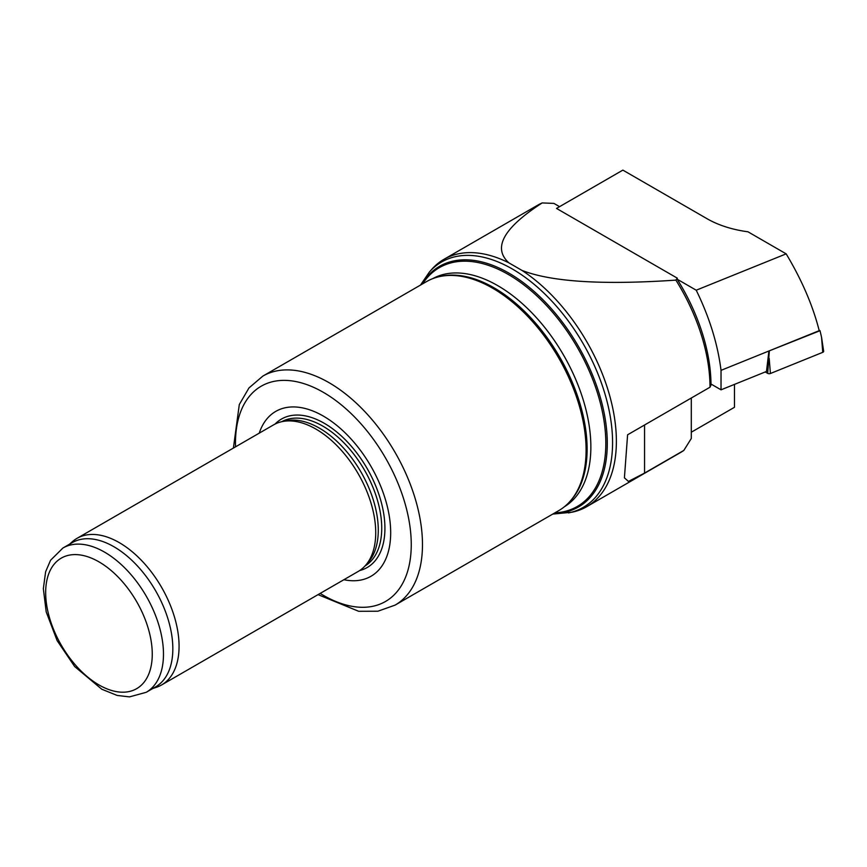 <?xml version="1.0" encoding="UTF-8"?>
<svg xmlns="http://www.w3.org/2000/svg" width="867" height="867" viewBox="0 0 867 867"><rect width="100%" height="100%" fill="white"/><g stroke="black" fill="none" stroke-linecap="round" stroke-linejoin="round"><path stroke-width="1.3" d="M721.03 389.825L721.03 370.35L768.921 350.994L766.482 371.455L721.03 389.825L710.983 384.016A140.909 81.357 -120 0 0 677.17 279.207L677.29 278.155L675.881 280.117A142.806 82.452 60 0 1 710.008 387.213L627.6 434.79L624.413 477.836L628.423 481.413L644.549 473.1L683.825 450.428A142.806 82.452 60 0 1 680.422 452.585L586.796 506.642A142.806 82.452 60 0 1 571.982 512.213L552.745 514.088M683.825 450.428L691.302 438.474L691.302 398.007M568.524 512.917A141.668 81.791 60 0 0 608.179 406.103A141.668 81.791 60 0 0 512.397 269.03A141.668 81.791 60 0 0 429.425 271.978L431.755 269.344A142.806 82.452 60 0 1 443.991 259.298A142.806 82.452 60 0 1 508.886 262.853C492.402 247.929 503.499 227.956 542.168 202.932L553.937 203.398L559.583 206.66M443.991 259.298L537.616 205.241A142.806 82.452 60 0 1 542.168 202.932M675.881 280.117C602.5 285.113 551.184 281.862 521.912 270.374A142.806 82.452 60 0 1 609.891 396.403A142.806 82.452 60 0 1 586.796 506.642M710.008 387.213L711.373 384.254M69.663 544.118L71.972 542.027A84.63 48.855 60 0 1 76.914 538.407L273.571 424.873A84.63 48.855 60 0 1 282.36 421.568A84.63 48.855 60 0 1 315.881 429.057A84.63 48.855 60 0 1 368.735 496.271A84.63 48.855 60 0 1 365.451 565.49A84.63 48.855 60 0 1 358.201 571.451L161.544 684.984A84.63 48.855 60 0 1 155.93 687.455L152.971 688.409M76.914 538.407A84.63 48.855 60 0 1 119.223 542.601A84.63 48.855 60 0 1 174.516 617.174A84.63 48.855 60 0 1 161.544 684.984M62.923 548.009L72.275 542.612A83.308 48.097 60 0 1 113.924 546.741A83.308 48.097 60 0 1 168.35 620.143A83.308 48.097 60 0 1 155.572 686.902L146.23 692.299L129.465 696.884L117.164 695.442L101.786 689.232L74.649 666.517L57.114 640.594L46.189 611.842L43.35 588.65L45.626 571.743L50.557 560.266L62.923 548.009A83.308 48.097 60 0 1 104.571 552.138A83.308 48.097 60 0 1 158.997 625.551A83.308 48.097 60 0 1 146.23 692.299M521.912 270.374L508.886 262.853M233.407 448.055L239.303 404.542L248.981 387.928L262.864 376.083L426.488 281.623A132.228 76.339 60 0 1 440.208 276.465L441.812 276.129A131.697 76.036 60 0 1 493.995 287.79A131.697 76.036 60 0 1 576.252 392.393A131.697 76.036 60 0 1 571.125 500.107L570.042 501.343A132.228 76.339 60 0 1 558.716 510.641L395.092 605.112L377.893 611.224L358.667 611.289L318.037 594.632M440.208 276.465A132.228 76.339 60 0 1 492.597 288.169A132.228 76.339 60 0 1 575.179 393.195A132.228 76.339 60 0 1 570.042 501.343M259.244 433.142A95.207 54.968 60 0 1 323.369 416.106A95.207 54.968 60 0 1 389.879 520.254A95.207 54.968 60 0 1 343.874 579.72M282.36 421.568L286.37 420.744A83.308 48.097 60 0 1 319.37 428.125A83.308 48.097 60 0 1 371.401 494.288A83.308 48.097 60 0 1 368.161 562.423L365.451 565.49M677.29 278.155L556.516 208.427L622.864 170.116L707.017 218.701A84.63 48.855 0 0 0 747.939 231.782L786.163 253.858L696.223 290.207L677.17 279.207M691.302 432.21L734.468 407.295L734.468 384.395M696.223 290.207C709.477 317.376 717.746 344.08 721.03 370.35M819.077 330.154L820.03 330.706L768.921 350.994L819.207 330.663C812.867 305.628 801.856 280.03 786.163 253.858M822.75 352.338A2.113 1.225 0 0 0 823.65 351.233L821.548 337.263L822.75 352.338L770.405 373.504A2.113 1.225 180 0 1 767.696 373.363L765.247 371.954M820.03 330.706L821.548 337.263M769.3 351.211L767.696 373.363M98.968 561.859A75.375 43.513 60 0 1 145.125 680.812A75.375 43.513 60 0 1 52.811 627.513A75.375 43.513 60 0 1 98.968 561.859M421.611 284.43A138.937 80.208 60 0 1 509.048 273.203A138.937 80.208 60 0 1 604.548 415.174A138.937 80.208 60 0 1 553.84 513.459M422.63 283.845A137.896 79.612 60 0 1 508.311 274.471A137.896 79.612 60 0 1 602.814 413.895A137.896 79.612 60 0 1 554.858 512.874M432.72 278.643A131.697 76.036 60 0 1 497.734 285.633A131.697 76.036 60 0 1 583.545 400.933A131.697 76.036 60 0 1 564.406 506.74M262.864 376.083A132.228 76.339 60 0 1 328.972 382.64A132.228 76.339 60 0 1 415.358 499.154A132.228 76.339 60 0 1 395.092 605.112M235.531 446.83A124.295 71.766 60 0 1 323.369 392.35A124.295 71.766 60 0 1 411.24 546.427A124.295 71.766 60 0 1 320.161 593.407M275.056 424.071A85.714 49.484 60 0 1 324.312 423.313A85.714 49.484 60 0 1 382.011 505.179A85.714 49.484 60 0 1 359.632 570.562M281.71 421.709A83.308 48.097 60 0 1 322.827 426.13A83.308 48.097 60 0 1 377.102 499.056A83.308 48.097 60 0 1 365.007 565.978M644.549 473.1L644.549 425.003M769.192 358.429L770.405 373.504M429.425 271.978L420.517 285.059"/></g></svg>
